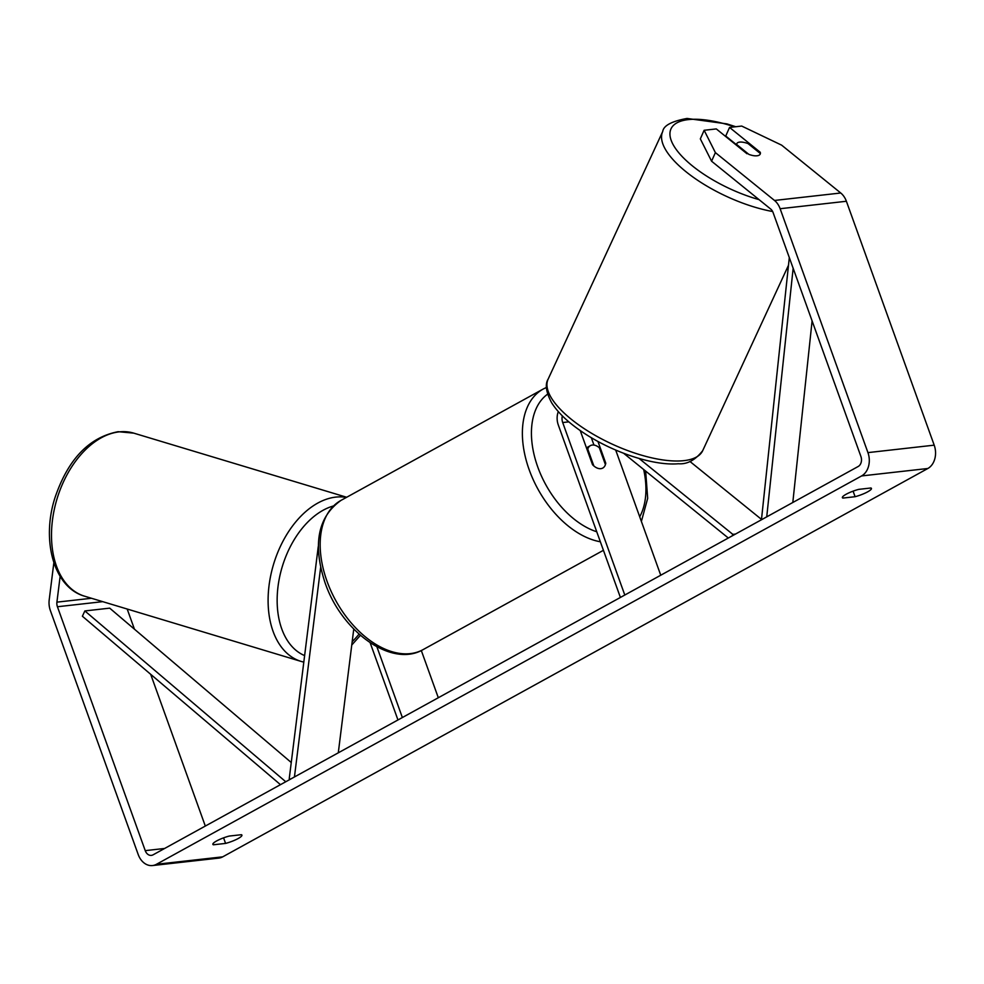 <?xml version="1.0" encoding="UTF-8"?>
<svg xmlns="http://www.w3.org/2000/svg" width="984" height="984" viewBox="0 0 984 984"><rect width="100%" height="100%" fill="white"/><g stroke="black" fill="none" stroke-linecap="round" stroke-linejoin="round"><path stroke-width="1.48" d="M290.6 779.082L289.235 778.676L318.139 547.485A15.363 11.673 83.6 0 1 318.41 545.886M338.287 752.821L353.76 629.047M370.168 642.786L397.954 719.956M376.897 646.808L402.358 717.533M421.312 650.535L438.311 697.73M294.437 776.966L320.649 567.337M711.58 161.204L700.337 138.879L704.138 130.282L715.38 152.606L711.58 161.204L770.681 209.051A7.688 5.83 83.6 0 1 773.104 212.593L860.914 456.49A7.688 5.83 83.6 0 1 858.183 466.49L153.061 854.838A7.688 5.83 83.6 0 1 151.364 855.379A7.688 5.83 83.6 0 1 145.238 850.643L57.429 606.747A7.688 5.83 83.6 0 1 56.912 602.147L60.135 576.378M213.393 844.789A12.804 2.497 -19.8 0 1 212.864 844.358A12.804 2.497 -19.8 0 1 216.628 840.951A12.804 2.497 -19.8 0 1 229.21 836.068L241.4 834.703A12.804 2.497 -19.8 0 1 241.929 835.121A12.804 2.497 -19.8 0 1 225.582 843.411L213.393 844.789L212.999 843.694M846.142 494.251A12.804 2.497 160.2 0 0 842.378 497.658A12.804 2.497 160.2 0 0 842.907 498.076L855.096 496.711A12.804 2.497 160.2 0 0 871.443 488.421A12.804 2.497 160.2 0 0 870.914 487.99L858.724 489.368A12.804 2.497 160.2 0 0 846.142 494.251M842.513 496.994L842.907 498.076M736.364 144.623L725.737 136.026L729.55 127.428L741.702 126.063L781.64 145.152L840.742 192.999A17.933 13.616 83.6 0 1 846.388 201.265L934.197 445.162A17.933 13.616 83.6 0 1 927.838 468.495L222.716 856.843A17.933 13.616 83.6 0 1 218.768 858.109L152.508 865.551A17.933 13.616 83.6 0 1 138.203 854.518L50.393 610.621A17.933 13.616 83.6 0 1 49.2 599.908L53.849 562.713M715.38 152.606L774.494 200.453A17.933 13.616 83.6 0 1 780.127 208.719L867.937 452.615A17.933 13.616 83.6 0 1 861.59 475.936L156.468 864.284A17.933 13.616 83.6 0 1 152.508 865.551M205.312 826.056L150.687 674.311M134.439 629.17L127.182 609.022M760.14 154.217A12.804 4.822 24.8 0 0 760.263 153.467L748.074 143.602A12.804 4.822 24.8 0 0 739.931 142.077A12.804 4.822 24.8 0 0 736.844 143.602A12.804 4.822 24.8 0 0 736.672 144.5L748.849 154.365A12.804 4.822 24.8 0 0 753.584 155.669A12.804 5.08 23.9 0 0 757.04 155.78A12.804 5.08 23.9 0 0 760.214 154.07A12.804 5.08 23.9 0 0 760.251 152.274L729.55 127.428M759.869 153.147L760.251 152.274M747.004 153.762L716.303 128.916L704.138 130.282M853.091 491.151L855.096 496.711M223.577 837.851L225.582 843.411M735.466 534.078L732.834 534.373L639.059 458.458M761.493 519.392L689.895 461.434M558.297 411.619A15.363 11.673 -96.4 0 0 558.297 424.965L620.4 597.448M562.344 415.888A8.967 6.802 -96.4 0 0 562.7 422.542L624.791 595.025M615.689 450.045L660.744 575.222M597.94 441.435L605.763 463.193A12.804 7.958 -118.8 0 1 602.761 468.064A12.804 7.958 -118.8 0 1 592.516 464.682L580.228 430.562M591.31 437.671L593.967 445.063M732.145 535.899L732.834 534.373M728.308 538.014L623.635 453.28M605.763 463.193L605.049 463.587M587.03 449.454L587.755 449.061L593.832 465.936A12.804 7.958 61.2 0 0 602.761 468.064A12.804 7.958 61.2 0 0 605.418 464.632L599.342 447.757A12.804 7.958 61.2 0 0 590.412 445.629A12.804 7.958 61.2 0 0 587.755 449.061M736.364 145.152L736.672 144.5M812.095 320.919L792.809 502.492M793.153 268.275L766.733 516.858M789.303 257.611L761.456 519.761M291.252 762.514L109.704 608.149L84.858 610.941L82.385 616.23L280.465 784.666M84.858 610.941L285.754 781.751M346.393 497.424A85.153 54.538 106.8 0 0 336.171 497.068A85.153 54.538 106.8 0 0 270.858 574.853A85.153 54.538 106.8 0 0 301.252 661.457L84.661 596.218A85.153 54.538 -73.2 0 1 54.255 509.626A85.153 54.538 -73.2 0 1 119.581 431.828A85.153 54.538 -73.2 0 1 133.775 433.144L346.688 497.264M304.622 655.59A78.757 50.442 -73.2 0 1 279.222 578.986A78.757 50.442 -73.2 0 1 333.318 506.01M359.049 634.114A78.757 50.442 -73.2 0 1 352.186 641.666M927.838 468.495L861.59 475.936M222.716 856.843L156.468 864.284M91.45 598.272L56.912 602.147M102.693 601.654L57.429 606.747M164.623 848.466L145.238 850.643M840.742 192.999L774.494 200.453M846.388 201.265L780.127 208.719M934.197 445.162L867.937 452.615M568.85 421.841L562.7 422.542M600.351 541.766A85.153 52.878 -118.8 0 1 529.207 469.823A85.153 52.878 -118.8 0 1 543.193 389.037L546.464 387.438M547.621 394.154A78.757 48.905 61.2 0 0 537.744 466.933A78.757 48.905 61.2 0 0 596.747 531.766M543.193 389.037L340.981 500.401A85.153 52.878 61.2 0 0 326.996 581.187A85.153 52.878 61.2 0 0 423.145 649.588L603.426 550.302M639.711 516.772A78.757 48.905 61.2 0 0 643.671 469.503M734.593 126.862A78.757 29.655 24.8 0 0 690.03 119.445A78.757 29.655 24.8 0 0 679.489 153.59A78.757 29.655 24.8 0 0 759.045 199.629M702.699 450.672C695.319 460.106 687.201 464.473 678.357 463.747C653.278 466.047 611.556 451.927 582.257 431.951C568.063 422.382 557.83 412.603 551.569 402.641C546.034 392.149 544.89 384.313 548.125 379.147A85.153 32.066 24.8 0 0 590.043 432.357A85.153 32.066 24.8 0 0 682.121 460.819A85.153 32.066 24.8 0 0 702.699 450.672L788.504 265.237M772.637 211.523A85.153 32.066 -155.2 0 1 692.072 176.382A85.153 32.066 -155.2 0 1 662.712 131.524L548.125 379.147M84.661 596.218C53.714 587.583 41.279 540.536 54.883 498.002C67.896 459.417 88.99 437.314 118.154 431.693L133.775 433.144M301.252 661.457L303.798 662.134M351.768 645.012L360.427 635.332M340.981 500.401C317.771 516.957 312.481 544.447 325.101 582.897C341.497 631.261 391.484 668.197 423.145 649.588M586.439 447.818L590.412 445.629M641.384 521.434L647.681 498.347L645.652 471.102M735.761 126.727L726.893 123.886L687.041 118.449C671.641 121.266 663.524 125.62 662.712 131.524M736.192 145.017L736.844 143.602"/></g></svg>

